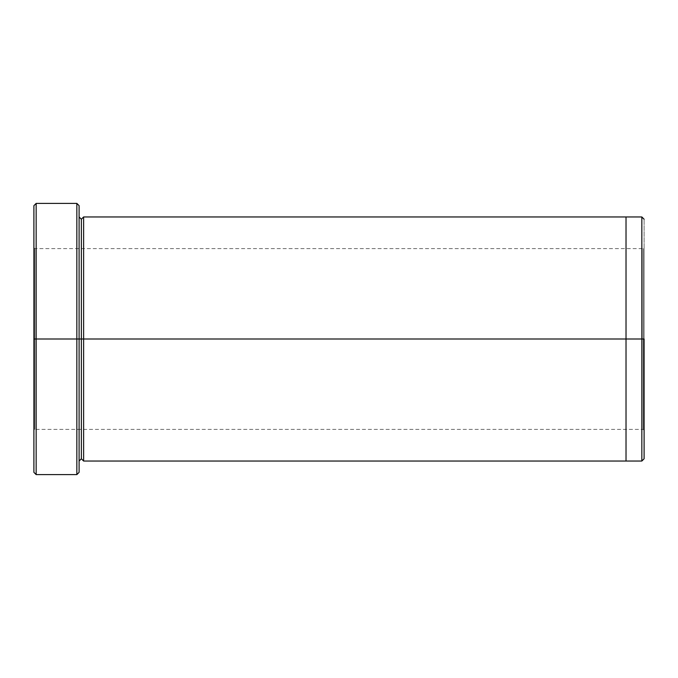 <?xml version="1.0" encoding="UTF-8"?>
<svg xmlns="http://www.w3.org/2000/svg" width="678" height="678" viewBox="0 0 678 678"><rect width="100%" height="100%" fill="white"/><g stroke="black" fill="none" stroke-linecap="round" stroke-linejoin="round"><path stroke-width="0.51" stroke-dasharray="3.39 2.54" d="M33.9 339L33.9 472.337L33.9 205.663L33.9 339L36.163 339L36.163 474.6L36.163 203.4L36.163 339L76.843 339L76.843 203.4L76.843 339L76.843 203.4L76.843 339L79.097 339L79.097 461.04L79.097 216.96L79.097 472.337L79.097 216.96L79.097 339L79.097 216.96L79.097 339L81.36 339L81.36 219.223L81.36 339L79.097 339L79.097 205.663L79.097 339L36.163 339L36.163 203.4L36.163 339L33.9 339L34.807 339L34.807 429.403L34.807 339L34.807 429.403L34.807 339L33.9 339L33.9 430.301L33.9 339L33.9 430.301L33.9 339L34.807 339L34.807 429.403L34.807 339L34.807 429.403L34.807 339L643.193 339L643.193 429.403L643.193 339L643.193 429.403L643.193 339L644.1 339L644.1 430.301L644.1 339L644.1 430.301L644.1 339L643.193 339L643.193 429.403L643.193 339L643.193 429.403L643.193 339L34.807 339L643.193 339L643.193 248.597L643.193 339L643.193 248.597L643.193 339L34.807 339L34.807 248.597L34.807 339L34.807 248.597L34.807 339L34.807 248.597L34.807 339L34.807 248.597L34.807 339L33.9 339L33.9 205.663L33.9 430.301L34.807 429.403L643.193 429.403L644.1 430.301M626.023 429.403L626.023 339L644.1 339L644.1 247.699L644.1 458.777L644.1 219.223L644.1 339L641.837 339L641.837 216.96L641.837 339L641.837 216.96L641.837 339L626.023 339L626.023 216.96L626.023 339L626.023 216.96L626.023 339L83.623 339L83.623 461.04L83.623 216.96L83.623 339L626.023 339L626.023 461.04L626.023 248.597M81.36 339L81.36 458.777L81.36 339L81.36 458.777L81.36 339L83.623 339L83.623 461.04L83.623 216.96L83.623 339L81.36 339L81.36 219.223L81.36 339M79.097 339L79.097 216.96M626.023 339L626.023 216.96L626.023 339M641.837 339L641.837 461.04L641.837 339M644.1 339L644.1 247.699L644.1 339L644.1 247.699L644.1 339L643.193 339L644.1 339L644.1 458.777L644.1 247.699L643.193 248.597L34.807 248.597L33.9 247.699M76.843 339L76.843 474.6L76.843 339M36.163 339L36.163 474.6L36.163 339M643.193 339L643.193 248.597L643.193 339"/><path stroke-width="1.02" d="M33.9 339L33.9 205.663L33.9 339L36.163 339L36.163 203.4L36.163 339L36.163 203.4L36.163 339L76.843 339L76.843 203.4L76.843 339L79.097 339L79.097 205.663L79.097 339L81.36 339L81.36 219.223L81.36 458.777L81.36 339L79.097 339L79.097 205.663L79.097 472.337L79.097 339L76.843 339L76.843 203.4L76.843 474.6L76.843 339L36.163 339L36.163 474.6L36.163 339L33.9 339L33.9 472.337L33.9 339M644.1 339L644.1 458.777L644.1 339L641.837 339L641.837 216.96L641.837 339L644.1 339M81.36 339L81.36 458.777L81.36 219.223L81.36 339L83.623 339L83.623 461.04L83.623 339L81.36 339M641.837 339L641.837 216.96L641.837 461.04L641.837 339L626.023 339L626.023 216.96L626.023 339L641.837 339L641.837 461.04L641.837 339M626.023 339L626.023 216.96L626.023 461.04L626.023 339L83.623 339L83.623 216.96L83.623 339L626.023 339L626.023 216.96L626.023 339M83.623 339L83.623 461.04L83.623 339M76.843 339L76.843 474.6L76.843 339M36.163 339L36.163 474.6L36.163 339M33.9 205.663L36.163 203.4L76.843 203.4L79.097 205.663M644.1 219.223L641.837 216.96L83.623 216.96L81.36 219.223L79.097 216.96M644.1 458.777L641.837 461.04L83.623 461.04L81.36 458.777L79.097 461.04M79.097 472.337L76.843 474.6L36.163 474.6L33.9 472.337"/></g></svg>
